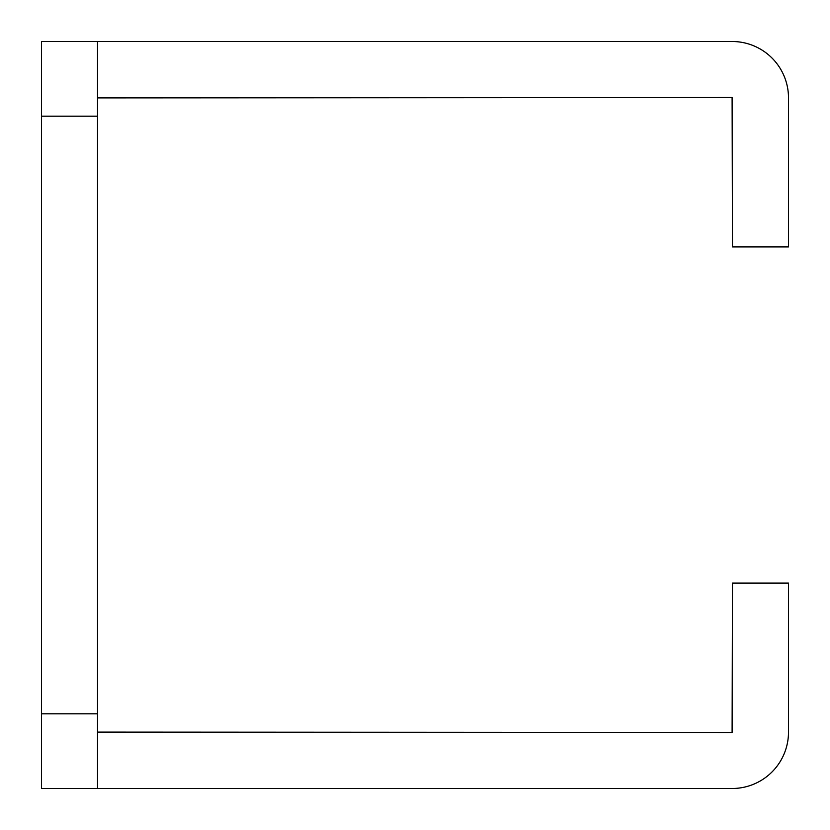 <?xml version="1.0" encoding="UTF-8"?>
<svg xmlns="http://www.w3.org/2000/svg" width="830" height="830" viewBox="0 0 830 830"><rect width="100%" height="100%" fill="white"/><g stroke="black" fill="none" stroke-linecap="round" stroke-linejoin="round"><path stroke-width="1.25" d="M97.525 116.2L41.5 116.2L41.5 41.5L97.525 41.5L97.525 788.5L41.5 788.5L41.5 713.8L97.525 713.8M41.5 116.2L41.5 713.8M97.525 788.5A56.399 56.399 0 0 0 97.899 788.5L732.102 788.5A56.399 56.399 0 0 0 788.5 732.102L788.5 583.075L732.475 583.075L732.102 732.475L97.525 732.102M97.525 41.5A56.399 56.399 0 0 1 97.899 41.5L732.102 41.5A56.399 56.399 0 0 1 788.5 97.899L788.5 246.925L732.475 246.925L732.102 97.525L97.525 97.899"/></g></svg>
